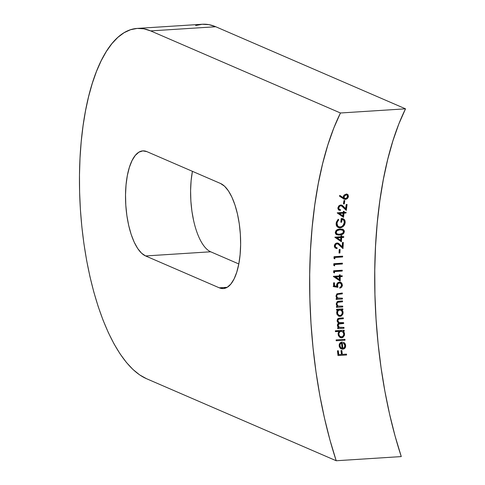 <?xml version="1.0" encoding="UTF-8"?>
<svg xmlns="http://www.w3.org/2000/svg" width="485" height="485" viewBox="0 0 485 485"><rect width="100%" height="100%" fill="white"/><g stroke="black" fill="none" stroke-linecap="round" stroke-linejoin="round"><path stroke-width="0.73" d="M220.548 183.494A53.023 20.491 86.3 0 1 240.633 244.616L240.36 234.267L239.299 223.973L237.492 214.127L235.013 205.106L231.951 197.262L228.429 190.89L224.579 186.24L220.548 183.494L146.882 151.629L142.826 150.883L138.904 152.169L135.26 155.442L132.041 160.571L129.368 167.361L127.343 175.552L126.045 184.827L125.524 194.831L125.797 205.179L126.858 215.473L128.658 225.319L131.138 234.34L134.2 242.185L137.722 248.556L141.578 253.206L145.603 255.953L219.275 287.817L223.33 288.563L227.253 287.278L230.896 284.004L234.116 278.875L236.789 272.085L238.814 263.895L240.111 254.619L240.633 244.616A53.023 20.491 86.3 0 1 223.3 288.563A53.023 20.491 86.3 0 1 219.275 287.817L227.198 287.308L219.275 287.817L145.603 255.953A53.023 20.491 86.3 0 1 125.56 199.947A53.023 20.491 86.3 0 1 142.857 150.877A53.023 20.491 86.3 0 1 146.882 151.629L220.548 183.494M195.594 25.559L202.221 24.256L208.956 24.65L215.734 26.742L405.521 108.828L215.734 26.742L150.671 30.907L340.458 112.993L405.521 108.828L398.858 123.917L392.911 140.826L387.721 159.389L383.356 179.426L379.846 200.754L377.227 223.155L375.529 246.422L374.766 270.321L374.941 294.631L376.057 319.118L378.1 343.538L381.058 367.654L384.89 391.243L389.57 414.075L395.051 435.924L401.271 456.585L336.208 460.75A249.781 96.545 86.3 0 1 340.458 112.993L405.521 108.828A249.781 96.545 -93.7 0 0 401.271 456.585L336.208 460.75L146.422 378.664A176.734 68.312 86.3 0 1 79.479 174.915A176.734 68.312 86.3 0 1 137.255 28.415A176.734 68.312 86.3 0 1 150.671 30.907L215.734 26.742A176.734 68.312 -93.7 0 0 202.318 24.25L137.255 28.415M344.823 345.132L344.441 347.454L342.853 348.327A249.781 96.545 86.3 0 1 342.21 342.004L340.318 342.707L339.288 344.229L339.203 346.229L340.033 347.994L341.119 348.848L342.798 349.212L345.023 348.03L345.599 346.824L345.587 344.944L345.041 343.568L343.598 342.289L343.313 343.083L344.823 345.132M343.15 331.152L344.241 331.085L343.762 330.879A250.957 97 -93.7 0 1 343.713 330.255A250.957 97 -93.7 0 0 343.762 330.879L344.241 331.085A249.781 96.545 86.3 0 1 344.168 330.224L335.341 330.788A249.781 96.545 -93.7 0 0 335.408 331.649L339.167 331.407L338.081 333.504L338.415 335.699L340.331 337.608L341.634 337.815L342.883 337.457L344.471 335.347L344.447 333.14L343.15 331.152L344.241 331.085A249.781 96.545 86.3 0 1 344.168 330.224L335.341 330.788A249.781 96.545 -93.7 0 0 335.408 331.649L339.167 331.407L338.275 332.71L338.403 335.662L340.137 337.518L341.634 337.815L342.883 337.457L344.471 335.347L344.156 332.37L343.313 331.291M336.554 309.303A249.781 96.545 -93.7 0 0 336.596 310.151L337.76 310.073L336.651 312.134L336.923 314.304L338.779 316.184L340.058 316.378L341.307 316.032L342.968 313.953L343.022 311.764L341.798 309.818L342.883 309.745A249.781 96.545 86.3 0 1 342.846 308.896L336.554 309.303A249.781 96.545 -93.7 0 0 336.596 310.151L337.76 310.073L336.851 311.358L336.923 314.304L338.779 316.184L340.058 316.378L341.307 316.032L342.968 313.953L342.762 311.012L341.798 309.818L342.883 309.745A249.781 96.545 86.3 0 1 342.846 308.896L336.554 309.303M336.293 297.335L337.293 298.505L336.16 298.578A249.781 96.545 -93.7 0 0 336.184 299.415L342.471 299.015A249.781 96.545 86.3 0 1 342.446 298.172L338.136 298.184L337.263 297.511L336.754 296.074L337.026 294.91L337.681 294.34L342.337 293.855A249.781 96.545 86.3 0 1 342.319 293.019L336.929 293.831L335.978 295.983L336.335 297.426L337.293 298.505L336.16 298.578A249.781 96.545 -93.7 0 0 336.184 299.415L342.471 299.015A249.781 96.545 86.3 0 1 342.446 298.172L337.887 298.063M333.371 276.505L340.197 281.112A249.781 96.545 86.3 0 1 340.209 276.729L342.192 276.602A249.781 96.545 86.3 0 1 342.198 275.771L340.215 275.898A249.781 96.545 86.3 0 1 340.221 274.837L339.336 274.892A249.781 96.545 -93.7 0 0 339.33 275.953L333.371 276.335A249.781 96.545 -93.7 0 0 333.371 276.505L340.197 281.112A249.781 96.545 86.3 0 1 340.209 276.729L342.192 276.602A249.781 96.545 86.3 0 1 342.198 275.771L340.215 275.898A249.781 96.545 86.3 0 1 340.221 274.837L339.336 274.892A249.781 96.545 -93.7 0 0 339.33 275.953L333.371 276.335A249.781 96.545 -93.7 0 0 333.371 276.505M333.759 265.416L334.632 265.895A249.781 96.545 86.3 0 1 334.668 264.489L342.392 263.998A249.781 96.545 86.3 0 1 342.416 263.173L333.807 263.725A249.781 96.545 -93.7 0 0 333.759 265.416L334.632 265.895A249.781 96.545 86.3 0 1 334.668 264.489L342.392 263.998A249.781 96.545 86.3 0 1 342.416 263.173L333.807 263.725A249.781 96.545 -93.7 0 0 333.759 265.416M339.033 253.024L339.918 252.97A249.781 96.545 86.3 0 1 340.088 249.484L339.203 249.539A249.781 96.545 -93.7 0 0 339.033 253.024L339.918 252.97A249.781 96.545 86.3 0 1 340.088 249.484L339.203 249.539A249.781 96.545 -93.7 0 0 339.033 253.024M334.905 237.323L341.41 241.791A249.781 96.545 86.3 0 1 341.701 237.529L343.683 237.401A249.781 96.545 86.3 0 1 343.744 236.595L341.755 236.722A249.781 96.545 86.3 0 1 341.834 235.686L340.949 235.746A249.781 96.545 -93.7 0 0 340.876 236.777L334.917 237.159A249.781 96.545 -93.7 0 0 334.905 237.323L341.41 241.791A249.781 96.545 86.3 0 1 341.701 237.529L343.683 237.401A249.781 96.545 86.3 0 1 343.744 236.595L341.755 236.722A249.781 96.545 86.3 0 1 341.834 235.686L340.949 235.746A249.781 96.545 -93.7 0 0 340.876 236.777L334.917 237.159A249.781 96.545 -93.7 0 0 334.905 237.323M343.525 224.858L341.737 226.568L340.603 226.98L338.821 226.792L337.73 225.98L336.984 223.3L337.572 221.475L338.76 219.887L338.209 219.244L336.323 222.215L336.305 225.355L337.039 226.616L339.718 227.829L341.749 227.447L343.98 225.701L344.98 223.67L345.071 220.887L344.295 219.475L342.913 218.65L341.216 218.492A249.781 96.545 -93.7 0 0 340.822 222.233L341.707 222.178A249.781 96.545 86.3 0 1 342.01 219.226L343.859 220.342L344.32 221.978L343.901 224.125M338.748 208.174L339.415 206.446L340.397 205.834L341.525 205.882L346.308 210.429A249.781 96.545 86.3 0 1 347.084 204.482L346.205 204.537A249.781 96.545 -93.7 0 0 345.666 208.611L342.428 205.464L340.276 205.076L338.839 205.895L337.863 208.35L338.445 209.762L340.391 210.472A249.781 96.545 86.3 0 1 340.494 209.684L339.136 209.18L338.748 208.174M346.241 194.048L343.901 195.352L343.228 197.674L339.621 195.394L343.228 197.674L340.106 195.607L339.542 196.237L344.15 199.165L346.035 199.28L347.436 198.486L348.448 196.589L348.024 194.74L346.775 194.061L344.283 194.934L343.404 196.286L343.228 197.674L340.106 195.607L339.542 196.237L344.732 199.335L347.284 198.614L348.327 197.098M343.441 203.936L344.326 203.882A249.781 96.545 86.3 0 1 344.799 200.529L343.913 200.584A249.781 96.545 -93.7 0 0 343.441 203.936L344.326 203.882A249.781 96.545 86.3 0 1 344.799 200.529L343.913 200.584A249.781 96.545 -93.7 0 0 343.441 203.936M337.245 212.957L343.532 217.328A249.781 96.545 86.3 0 1 344.011 213.151L345.993 213.024A249.781 96.545 86.3 0 1 346.09 212.23L344.101 212.357A249.781 96.545 86.3 0 1 344.229 211.345L343.344 211.399A249.781 96.545 -93.7 0 0 343.222 212.418L337.263 212.8A249.781 96.545 -93.7 0 0 337.245 212.957L343.532 217.328A249.781 96.545 86.3 0 1 344.011 213.151L345.993 213.024A249.781 96.545 86.3 0 1 346.09 212.23L344.101 212.357A249.781 96.545 86.3 0 1 344.229 211.345L343.344 211.399A249.781 96.545 -93.7 0 0 343.222 212.418L337.263 212.8A249.781 96.545 -93.7 0 0 337.245 212.957M335.335 233.091L336.669 234.698L338.827 235.061L341.313 234.788L343.495 233.612L344.344 231.309L344.035 230.308L342.992 229.356L339.318 229.035L337.063 229.732L335.838 230.824L335.287 232.721M335.232 246.265L335.79 244.47L336.729 243.852L337.851 243.9L342.992 248.599A249.781 96.545 86.3 0 1 343.344 242.47L342.458 242.524A249.781 96.545 -93.7 0 0 342.21 246.726L338.354 243.246L336.057 243.252L334.577 244.816L334.359 246.453L335.056 247.92L337.051 248.635A249.781 96.545 86.3 0 1 337.093 247.823L335.705 247.308L335.232 246.265M333.977 258.396L334.838 258.875A249.781 96.545 86.3 0 1 334.892 257.474L342.616 256.977A249.781 96.545 86.3 0 1 342.646 256.159L334.038 256.71A249.781 96.545 -93.7 0 0 333.977 258.396L334.838 258.875A249.781 96.545 86.3 0 1 334.892 257.474L342.616 256.977A249.781 96.545 86.3 0 1 342.646 256.159L334.038 256.71A249.781 96.545 -93.7 0 0 333.977 258.396M333.632 272.473L334.504 272.958A249.781 96.545 86.3 0 1 334.523 271.545L342.246 271.048A249.781 96.545 86.3 0 1 342.258 270.224L333.656 270.775A249.781 96.545 -93.7 0 0 333.632 272.473L334.504 272.958A249.781 96.545 86.3 0 1 334.523 271.545L342.246 271.048A249.781 96.545 86.3 0 1 342.258 270.224L333.656 270.775A249.781 96.545 -93.7 0 0 333.632 272.473M340.5 282.252L342.428 285.15L341.561 282.882L339.373 282.112L337.378 283.04L336.578 285.21L336.754 286.296L334.019 285.738A250.957 97 -93.7 0 1 334.001 282.816A250.957 97 -93.7 0 0 334.019 285.738L334.486 285.938A249.781 96.545 86.3 0 1 334.462 282.785L333.583 282.84A249.781 96.545 -93.7 0 0 333.607 286.647L337.918 287.326L337.56 284.459L338.572 283.155L339.773 282.955L340.9 283.531L341.543 285.162L341.143 286.526L340.021 287.308A249.781 96.545 -93.7 0 0 340.027 288.145L341.749 287.12L342.416 285.471L341.852 283.216L340.385 282.215L338.833 282.191L337.378 283.04L336.62 284.616L336.754 286.296L334.486 285.938A249.781 96.545 86.3 0 1 334.462 282.785L333.583 282.84A249.781 96.545 -93.7 0 0 333.607 286.647L337.918 287.326L337.457 285.307L337.936 283.695L339.348 282.949L340.9 283.531L341.543 285.162L340.828 286.89M339.136 301.767L337.712 301.961L338.172 302.161L342.095 301.579A250.957 97 -93.7 0 1 342.077 300.967A250.957 97 -93.7 0 0 342.095 301.579L342.562 301.779A249.781 96.545 86.3 0 1 342.531 300.936L337.142 301.755L336.22 303.913L336.602 305.368L337.572 306.447L336.432 306.52A249.781 96.545 -93.7 0 0 336.469 307.369L342.762 306.963A249.781 96.545 86.3 0 1 342.725 306.12L338.409 306.132L337.53 305.453L337.002 304.01L337.257 302.84L337.906 302.264L342.562 301.779A249.781 96.545 86.3 0 1 342.531 300.936L338.197 301.288L337.142 301.755L336.22 303.913L336.602 305.368L337.572 306.447L336.432 306.52A249.781 96.545 -93.7 0 0 336.469 307.369L342.762 306.963A249.781 96.545 86.3 0 1 342.725 306.12L338.384 306.12M339.185 319.033L343.368 318.73A249.781 96.545 86.3 0 1 343.319 317.881L338.863 318.233L337.457 319.1L337.22 321.416L338.748 323.095L337.681 323.98L337.378 325.405L337.803 326.823L338.754 327.739L337.663 327.805A249.781 96.545 -93.7 0 0 337.73 328.666L344.017 328.26A249.781 96.545 86.3 0 1 343.956 327.405L339.767 327.49L338.512 326.557L338.16 325.508L338.851 324.004L343.677 323.489A249.781 96.545 86.3 0 1 343.616 322.634L339.045 322.58L337.845 320.737L337.96 319.912L338.857 319.1M336.208 340.767L345.035 340.203A249.781 96.545 86.3 0 1 344.95 339.336L336.123 339.906A249.781 96.545 -93.7 0 0 336.208 340.767L345.035 340.203A249.781 96.545 86.3 0 1 344.95 339.336L336.123 339.906A249.781 96.545 -93.7 0 0 336.208 340.767M337.996 355.547L346.605 354.996A249.781 96.545 86.3 0 1 346.502 354.123L342.307 354.389A249.781 96.545 86.3 0 1 341.87 350.522L340.985 350.576A249.781 96.545 -93.7 0 0 341.428 354.444L338.779 354.614A249.781 96.545 86.3 0 1 338.336 350.746L337.457 350.807A249.781 96.545 -93.7 0 0 337.996 355.547L346.605 354.996A249.781 96.545 86.3 0 1 346.502 354.123L342.307 354.389A249.781 96.545 86.3 0 1 341.87 350.522L340.985 350.576A249.781 96.545 -93.7 0 0 341.428 354.444L338.779 354.614A249.781 96.545 86.3 0 1 338.336 350.746L337.457 350.807A249.781 96.545 -93.7 0 0 337.996 355.547M146.422 378.664L139.662 374.899L132.987 369.497L126.464 362.507L120.153 353.995L114.114 344.053L108.41 332.765L103.087 320.245L98.206 306.611L93.811 292L89.937 276.553L86.633 260.409L83.923 243.731L81.838 226.677L80.389 209.411L79.601 192.102L79.479 174.915L80.019 158.013L81.219 141.565L83.068 125.724L85.548 110.647L88.634 96.479L92.302 83.347L96.503 71.386L101.207 60.716L106.373 51.428L111.938 43.614L117.861 37.357L124.075 32.713L130.532 29.724L137.152 28.421L143.887 28.815L150.671 30.907L340.458 112.993L333.795 128.082L327.842 144.991L322.658 163.554L318.287 183.591L314.777 204.919L312.164 227.319L310.461 250.587L309.697 274.486L309.873 298.796L310.988 323.283L313.037 347.703L315.99 371.819L319.827 395.408L324.507 418.24L329.982 440.089L336.208 460.75L146.422 378.664M192.412 171.387L191.108 180.662L190.587 190.666L190.86 201.014L191.921 211.308L193.727 221.154M210.672 251.788L238.802 263.955L210.672 251.788L145.603 255.953L210.672 251.788A53.023 20.491 -93.7 0 1 192.424 171.326M347.763 194.879L347.963 196.376L348.448 196.589L347.969 194.673L346.502 194.042M348.448 196.589L347.963 196.376L346.951 198.274L344.95 199.171L345.429 199.383L344.283 199.135M344.308 195.328L345.678 194.612L346.836 194.934L347.569 195.922L346.927 197.916L344.908 198.504L344.144 197.559L344.356 196.183L346.163 194.825L344.932 194.825L343.659 196.68L344.144 196.886L343.659 196.68L343.659 197.346L344.423 198.292M346.029 194.624L347.315 195.346L347.496 196.946L346.308 198.395L344.908 198.504L344.144 197.559L344.356 196.183L345.423 195.037L346.836 194.934M345.86 198.965L344.95 199.171M347.939 195.37L347.63 197.377M346.769 193.976L347.533 194.521M343.877 195.964L343.92 197.916M344.908 198.504L344.405 198.129M344.283 200.56A250.957 97 -93.7 0 0 343.841 203.67A250.957 97 -93.7 0 1 344.283 200.56M340.13 205.119L338.839 205.895L337.887 207.798L338.445 209.762L339.918 210.266A250.957 97 -93.7 0 1 339.997 209.635A250.957 97 -93.7 0 0 339.918 210.266L340.391 210.472A249.781 96.545 86.3 0 1 340.494 209.684L339.257 209.356M339.742 209.569L339.136 209.18L338.766 207.78L338.287 207.574L338.651 208.968L338.318 208.332M339.918 210.266L338.833 210.12L339.918 210.266M342.028 205.319L343.653 206.561L341.773 205.113L340.797 204.991M342.501 205.519L341.773 205.113M341.592 205.913L340.282 205.567L342.149 206.27L346.308 210.429A249.781 96.545 86.3 0 1 347.084 204.482L346.205 204.537A249.781 96.545 -93.7 0 0 345.666 208.611L341.598 205.04M346.575 204.512A250.957 97 -93.7 0 0 345.866 209.981A250.957 97 -93.7 0 1 346.575 204.512M338.766 207.78L339.573 206.295L340.761 205.773L339.918 205.628L338.936 206.24L338.287 207.574L338.766 207.78M339.615 205.737L338.894 206.283M338.5 206.852L338.287 207.574M341.046 205.676L340.282 205.567M343.719 211.375A250.957 97 -93.7 0 0 343.629 212.151L344.101 212.357L343.629 212.151A250.957 97 -93.7 0 1 343.719 211.375M345.587 212.266A250.957 97 -93.7 0 0 345.52 212.818L343.532 212.945A250.957 97 -93.7 0 0 343.071 217.007A250.957 97 -93.7 0 1 343.532 212.945L345.52 212.818A250.957 97 -93.7 0 1 345.587 212.266M343.125 213.206A249.781 96.545 -93.7 0 0 342.822 215.831L338.912 213.236L342.349 215.625L338.912 213.236L343.125 213.206A249.781 96.545 -93.7 0 0 342.822 215.831L339.391 213.442L343.125 213.206M342.652 213L338.912 213.236L342.652 213M342.325 219.214L341.537 219.02L343.859 220.342L344.295 222.579L343.034 225.525L341.737 226.568L340.215 227.022L338.821 226.792L337.73 225.98L336.984 223.3L336.517 223.1L336.984 223.3L337.572 221.475L338.76 219.887L338.209 219.244M337.026 221.421L338.281 219.693M337.099 221.269L336.517 223.1L337.251 225.767L338.342 226.586M342.343 219.22L343.089 219.566M341.228 218.486L341.216 218.492A249.781 96.545 -93.7 0 0 340.822 222.233L341.707 222.178A249.781 96.545 86.3 0 1 342.01 219.226L341.537 219.02A250.957 97 -93.7 0 0 341.234 221.972L341.707 222.178L341.234 221.972A250.957 97 -93.7 0 1 341.537 219.02L342.622 219.365M344.726 222.009L345.174 222.591L345.071 220.887L344.295 219.475L342.319 218.529M343.313 218.796L342.913 218.65M343.35 218.874L344.599 220.669L344.702 222.391L344.114 224.525L342.707 226.343L343.174 226.543L344.586 224.725L345.174 222.591L344.702 222.391L344.144 224.47M336.105 223.33L336.232 225.119L337.039 226.616L338.427 227.568L340.173 227.823L343.174 226.543L342.707 226.343L339.706 227.617L340.173 227.823L338.694 227.568M339.251 227.629L342.022 226.853L343.683 225.264M344.392 220.093L344.599 220.669M336.517 223.1L336.632 224.537L337.584 226.113M335.293 232.333L335.602 233.77L336.669 234.698L339.579 235.031L342.568 234.316L343.792 233.249L344.338 231.751L343.871 231.551L343.325 233.042L342.107 234.116L339.112 234.831L339.579 235.031L336.208 234.498L339.112 234.831L341.858 234.237M339.063 229.072L337.063 229.732L335.838 230.83M343.883 231.339L344.338 231.751L344.035 230.308L342.349 229.072M342.992 229.356L340.082 228.962M343.568 230.096L342.519 229.15L343.568 230.096L343.883 231.315L343.453 232.848L342.41 233.928M343.465 231.533L342.992 232.939L341.998 233.734L339.639 234.231L337.33 234.031L336.202 233.406M337.275 230.066L336.19 230.884L335.711 232.048L336.178 232.248L336.645 231.096L337.645 230.314L340.009 229.763L342.762 230.254L343.459 231.781L342.537 233.394L339.639 234.231L337.33 234.031L335.711 232.048L335.99 233.158L336.869 233.831M337.33 234.031L336.178 232.551L337.002 230.727L340.009 229.763L339.53 229.563L342.143 229.963L338.354 229.714M342.865 230.333L343.198 230.708M337.633 229.92L335.826 231.521L335.99 233.158M342.016 229.89L341.676 229.763M342.143 229.963L342.465 230.084M341.349 235.716A250.957 97 -93.7 0 0 341.288 236.522L341.755 236.722L341.288 236.522A250.957 97 -93.7 0 1 341.349 235.716M343.259 236.625A250.957 97 -93.7 0 0 343.216 237.195L341.234 237.323A250.957 97 -93.7 0 0 340.949 241.475A250.957 97 -93.7 0 1 341.234 237.323L343.216 237.195A250.957 97 -93.7 0 1 343.259 236.625M340.816 237.583A249.781 96.545 -93.7 0 0 340.628 240.257L336.614 237.62L340.167 240.057L336.614 237.62L340.816 237.583A249.781 96.545 -93.7 0 0 340.628 240.257L337.075 237.82L340.816 237.583M340.349 237.383L336.614 237.62L340.349 237.383M336.469 243.088L335.177 243.894L334.341 245.871L335.056 247.92L336.59 248.435A250.957 97 -93.7 0 1 336.62 247.774A250.957 97 -93.7 0 0 336.59 248.435L337.051 248.635A249.781 96.545 86.3 0 1 337.093 247.823L335.705 247.308L335.226 245.859L334.759 245.659L335.238 247.101L335.99 247.538M337.069 242.985L337.954 243.082M338.409 243.373L340.046 244.61L338.724 243.47M338.033 244.094L336.62 243.591L338.554 244.337L342.992 248.599A249.781 96.545 86.3 0 1 343.344 242.47L342.458 242.524A249.781 96.545 -93.7 0 0 342.21 246.726L337.893 243.046M342.865 242.5A250.957 97 -93.7 0 0 342.543 248.162A250.957 97 -93.7 0 1 342.865 242.5M337.809 243.888L335.917 243.791L334.759 245.659L335.226 245.859L335.79 244.47L337.087 243.791L336.62 243.591M335.802 243.858L334.923 244.919L334.874 246.519M334.759 245.659L335.238 247.101L335.869 247.502M339.609 249.514A250.957 97 -93.7 0 0 339.458 252.77A250.957 97 -93.7 0 1 339.609 249.514M342.174 256.189A250.957 97 -93.7 0 0 342.155 256.777L334.426 257.274A250.957 97 -93.7 0 0 334.377 258.62A250.957 97 -93.7 0 1 334.426 257.274L342.155 256.777A250.957 97 -93.7 0 1 342.174 256.189M341.943 263.203A250.957 97 -93.7 0 0 341.931 263.798L334.207 264.289A250.957 97 -93.7 0 0 334.171 265.647A250.957 97 -93.7 0 1 334.207 264.289L341.931 263.798A250.957 97 -93.7 0 1 341.943 263.203M341.798 270.254A250.957 97 -93.7 0 0 341.786 270.848L334.062 271.345A250.957 97 -93.7 0 0 334.044 272.703A250.957 97 -93.7 0 1 334.062 271.345L341.786 270.848A250.957 97 -93.7 0 1 341.798 270.254M339.761 274.862A250.957 97 -93.7 0 0 339.755 275.698L340.215 275.898L339.755 275.698A250.957 97 -93.7 0 1 339.761 274.862M341.737 275.801A250.957 97 -93.7 0 0 341.731 276.401L339.749 276.529A250.957 97 -93.7 0 0 339.736 280.797A250.957 97 -93.7 0 1 339.749 276.529L341.731 276.401A250.957 97 -93.7 0 1 341.737 275.801M339.324 276.783A249.781 96.545 -93.7 0 0 339.318 279.536L335.123 276.82L338.857 279.336L335.123 276.82L339.324 276.783A249.781 96.545 -93.7 0 0 339.318 279.536L335.584 277.02L339.324 276.783M338.863 276.583L335.123 276.82L338.863 276.583M340.306 287.211L340.021 287.308A249.781 96.545 -93.7 0 0 340.027 288.145L341.749 287.12L342.428 285.15L341.955 285.228M341.319 286.884L340.743 287.441M340.04 283.01L338.888 282.749L339.348 282.949L338.888 282.749L337.481 283.489L336.996 285.107L337.457 285.307L336.996 285.107L337.457 287.126L337.918 287.326L333.146 286.447L337.457 287.126L336.996 285.107L337.469 283.507M339.839 282.907L338.027 282.998M339.318 282.761L338.494 282.81M341.792 283.804L341.81 285.998L341.294 286.92L339.567 287.944M340.719 282.331L341.1 282.688M338.918 293.843L337.487 294.037L337.948 294.237L341.876 293.655A250.957 97 -93.7 0 1 341.864 293.049A250.957 97 -93.7 0 0 341.876 293.655L342.337 293.855A249.781 96.545 86.3 0 1 342.319 293.019L336.929 293.831L335.978 295.983M338.481 298.299L337.263 297.511L336.754 296.074L337.026 294.91L337.948 294.237L337.487 294.037L336.566 294.71L336.293 295.874L336.754 296.074L336.293 295.874L336.329 296.268M337.669 297.984L336.742 297.232L338.021 298.099M341.992 298.202A250.957 97 -93.7 0 0 342.01 298.815A250.957 97 -93.7 0 1 341.992 298.202M338.233 293.904L336.972 294.286L336.293 295.874M336.972 294.286L336.341 295.274M337.53 305.453L337.002 304.01L337.257 302.84L338.172 302.161L337.712 301.961L336.796 302.64L336.535 303.81L337.002 304.01L336.535 303.81L336.578 304.204M337.026 305.198L338.294 306.041M342.271 306.15A250.957 97 -93.7 0 0 342.295 306.762A250.957 97 -93.7 0 1 342.271 306.15M336.687 304.58L337.942 305.932M338.469 301.822L337.196 302.21L336.535 303.81M337.196 302.21L336.578 303.204M341.955 310.254L341.331 309.612L342.416 309.545A250.957 97 -93.7 0 1 342.392 308.927A250.957 97 -93.7 0 0 342.416 309.545L341.331 309.612L343.131 312.558L342.665 312.358L341.858 314.959L340.452 316.002M339.858 316.147L339.312 316.178M337.293 309.873L336.584 309.921L337.293 309.873M339.179 315.414L338.197 314.801L337.39 312.892L338.003 310.879L339.755 309.945L338.324 310.006L337.536 310.673L336.929 312.686L337.39 312.892L336.929 312.686L337.73 314.595L338.754 315.226M340.391 315.468L338.906 315.305L337.463 313.425L338.003 310.879L339.257 310.03L340.822 310.121L339.288 309.745L341.567 310.649L342.361 312.576L341.743 314.577L340.967 315.238M340.731 310.085L341.925 311.127L342.343 313.116L341.331 314.989L339.767 315.529M342.192 314.462L340.234 316.068L338.312 315.978M342.289 310.8L342.501 313.753M340.27 309.885L338.324 310.006L337.045 311.612L337.16 313.728L338.706 315.214M337.045 311.612L336.942 312.14M337.536 322.046L338.748 323.095L337.681 323.98L337.378 325.405L337.803 326.823L338.754 327.739L337.663 327.805A249.781 96.545 -93.7 0 0 337.73 328.666L344.017 328.26A249.781 96.545 86.3 0 1 343.956 327.405L339.282 327.296L338.16 325.508L338.851 324.004L343.677 323.489A249.781 96.545 86.3 0 1 343.616 322.634L340.076 322.804M339.488 318.748L337.984 319.075L337.372 320.536L337.845 320.737L338.445 319.282L339.955 318.948L339.488 318.748L342.901 318.53A250.957 97 -93.7 0 1 342.865 317.905A250.957 97 -93.7 0 0 342.901 318.53L343.368 318.73A249.781 96.545 86.3 0 1 343.319 317.881L337.893 318.651L337.063 320.64M339.464 322.725L337.372 320.543M337.693 321.561L338.894 322.495M340.009 323.489L343.204 323.283A250.957 97 -93.7 0 1 343.162 322.664A250.957 97 -93.7 0 0 343.204 323.283L338.397 323.792L337.693 325.302L338.16 325.508L337.73 325.58L339.233 327.266M338.991 327.181L338.027 326.338M343.501 327.436A250.957 97 -93.7 0 0 343.544 328.06A250.957 97 -93.7 0 1 343.501 327.436M339.276 323.556L338.397 323.792L337.693 325.302M338.833 318.809L337.487 319.706L337.736 321.628M343.241 331.497L344.071 333.407M343.677 332.152L344.108 333.735L344.586 333.941L344.108 333.735L343.398 336.36L342.083 337.402M341.41 337.578L340.064 337.475M338.694 331.207L335.39 331.413L338.694 331.207M341.937 331.376L340.634 331.079L342.956 332.007L343.81 333.959L343.726 335.002L343.295 335.935L341.858 336.905L339.936 336.408L338.96 334.911L338.918 333.195L340.137 331.558L341.107 331.285L339.67 331.346L338.906 332.025L338.366 334.062L338.845 334.268L338.366 334.062L338.639 335.129L340.003 336.535M342.101 331.431L343.544 332.904L343.719 335.026L342.392 336.723L340.434 336.717L339.106 335.323L338.918 333.195L340.137 331.558L341.707 331.261M343.677 335.923L341.804 337.493L339.858 337.402M343.998 335.135L344.108 333.735M341.634 331.231L339.67 331.346L338.633 332.48L338.366 334.062M340.228 336.626L340.652 336.729M338.457 334.601L339.7 336.366M344.495 339.367A250.957 97 -93.7 0 0 344.556 339.997A250.957 97 -93.7 0 1 344.495 339.367M344.314 343.016L345.181 345.229L345.659 345.441L345.041 343.568L343.598 342.289L343.313 343.083L344.168 343.774L344.902 345.599L344.441 347.454L343.732 348.084M345.423 347.357L345.659 345.441L345.181 345.229L344.708 347.593L342.313 349L343.926 348.915L344.871 348.2M341.113 348.848L342.798 349.212L341.743 348.988L343.55 348.648L344.544 347.818M339.148 345.835L340.246 348.218M342.853 348.327L342.374 348.121A250.957 97 -93.7 0 1 341.755 342.058A250.957 97 -93.7 0 0 342.374 348.121L342.853 348.327A249.781 96.545 86.3 0 1 342.21 342.004L340.1 342.907L339.13 345.102M339.421 345.077L340.046 343.344L341.04 342.713L339.749 343.78L339.433 345.532L339.918 345.738L340.228 343.992L341.519 342.919L341.04 342.713L341.519 342.919A249.781 96.545 -93.7 0 0 342.07 348.285L340.215 347.321L341.592 348.078L340.215 347.321L340.694 347.527L339.918 345.738L339.433 345.532L340.215 347.321M342.07 348.285L340.694 347.527L339.918 345.738L340.228 343.992L341.519 342.919A249.781 96.545 -93.7 0 0 342.07 348.285L341.337 348.012M341.173 348.867L340.634 348.642M344.556 343.35L345.108 344.738L345.12 346.611M339.433 345.532L339.676 346.49M337.881 350.776A250.957 97 -93.7 0 0 338.287 354.402L338.779 354.614L338.287 354.402A250.957 97 -93.7 0 1 337.881 350.776M341.41 350.552A250.957 97 -93.7 0 0 341.822 354.177L342.307 354.389L341.822 354.177A250.957 97 -93.7 0 1 341.41 350.552M346.041 354.147A250.957 97 -93.7 0 0 346.12 354.784A250.957 97 -93.7 0 1 346.041 354.147M344.065 199.129L343.58 198.923M344.883 198.492L344.399 198.286M342.41 230.06L341.943 229.86M336.22 247.659L335.759 247.459M340.27 283.088L339.809 282.888M338.991 315.341L338.518 315.141M339.124 322.616L338.657 322.416M340.525 336.76L340.052 336.554M341.543 348.109L341.058 347.903"/></g></svg>
